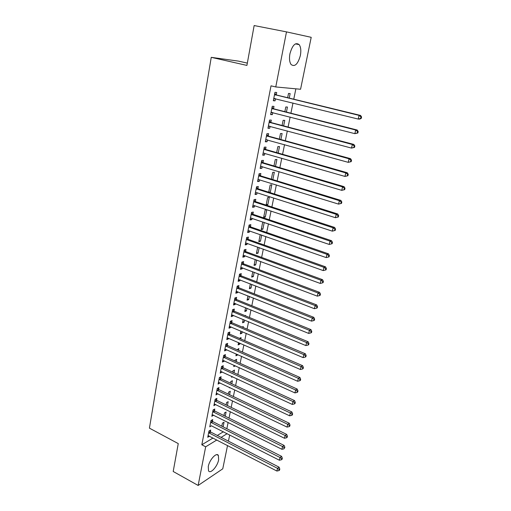 <?xml version="1.0" encoding="UTF-8"?>
<svg xmlns="http://www.w3.org/2000/svg" width="511" height="511" viewBox="0 0 511 511"><rect width="100%" height="100%" fill="white"/><g stroke="black" fill="none" stroke-linecap="round" stroke-linejoin="round"><path stroke-width="0.77" d="M208.258 466.556C209.427 459.734 216.626 451.928 218.382 455.442L218.644 459.779C217.488 466.479 210.366 474.349 208.526 470.829L208.258 466.556M289.935 53.751C292.413 45.032 295.499 41.998 299.184 44.636C300.838 47.057 301.235 50.698 300.359 55.546C297.9 64.175 294.821 67.177 291.11 64.533C289.488 62.17 289.092 58.573 289.935 53.751M226.852 428.723L228.13 422.431M229.011 418.094L230.308 411.687M231.189 407.363L232.511 400.835M233.386 396.523L234.741 389.874M235.609 385.575L236.989 378.798M237.858 374.512L239.257 367.613M240.125 363.34L241.556 356.308M242.418 352.053L243.875 344.887M244.731 340.652L246.219 333.351M247.075 329.129L248.582 321.694M249.438 317.484L250.978 309.909M251.827 305.719L253.392 298.002M254.242 293.831L255.839 285.968M256.682 281.817L258.304 273.807M259.147 269.674L260.802 261.517M261.638 257.403L263.325 249.093M264.155 244.999L265.873 236.536M266.704 232.46L268.454 223.837M269.271 219.787L271.06 211.005M271.878 206.974L273.692 198.025M274.503 194.02L276.355 184.905M277.166 180.926L279.051 171.639M279.856 167.685L281.778 158.218M282.57 154.29L284.531 144.651M285.323 140.749L287.316 130.931M288.102 127.054L290.133 117.051M290.912 113.206L292.982 103.018M293.761 99.198L295.869 88.818M229.701 434.963L228.43 441.146M227.536 445.515L222.758 468.817L198.147 485.45L205.671 446.812L216.836 439.984M247.337 63.108L238.433 61.109L211.247 57.341L149.423 428.148L178.256 443.599L173.197 471.481L198.147 485.45M311.205 37.322L300.564 89.259L275.761 86.953L286.492 31.88L311.205 37.322M225.255 416.235L226.105 411.987L224.47 412.914L223.939 415.577M212.391 421.268L212.729 419.569L211.005 420.547L209.772 426.851L211.522 425.727M229.586 394.703L230.276 391.247L228.641 392.109L228.251 394.07M216.543 400.075L216.881 398.344L215.15 399.257L213.898 405.689L215.674 404.508M234 372.743L234.53 370.098L232.895 370.903L232.652 372.123M232.646 376.786L231.611 377.31L231.796 376.39M220.771 378.459L221.116 376.69L219.385 377.54L218.108 384.1L219.909 382.86M238.509 350.329L238.867 348.534L237.142 349.722M237.653 354.57L237.558 355.049L235.922 355.809L236.286 353.963M225.083 356.403L225.434 354.596L223.703 355.375L222.4 362.075L224.131 361.271L224.227 360.779M243.108 327.449L243.293 326.542L242.112 327.027M242.265 331.665L241.959 333.185L240.317 333.881L240.879 331.077M229.484 333.894L229.841 332.054L228.11 332.763L226.782 339.598L228.513 338.863L228.634 338.25M246.966 308.274L246.443 310.886L244.801 311.512L245.561 307.705M233.974 310.924L234.345 309.046L232.607 309.685L231.247 316.66L232.984 316.002L233.131 315.249M251.77 284.391L251.016 288.14L249.374 288.689L250.345 283.841M238.56 287.482L238.937 285.56L237.2 286.122L235.814 293.244L237.551 292.656L237.724 291.768M256.675 259.997L255.685 264.928L254.044 265.401L255.232 259.467M243.242 263.542L243.626 261.581L241.888 262.06L240.47 269.329L242.208 268.824L242.412 267.796M261.689 235.073L260.45 241.237L258.809 241.633L260.22 234.562M248.027 239.091L248.416 237.091L246.679 237.481L245.229 244.91L246.973 244.488L247.203 243.306M266.793 209.695L265.152 209.983L263.67 217.367L265.311 217.047L266.793 209.695M252.913 214.115L253.309 212.071L251.572 212.378L250.09 219.966L251.834 219.634L252.095 218.293M268.78 191.88L270.281 192.353L271.788 184.848L270.147 185.046L268.716 192.193M270.281 192.353L269.553 192.455M257.902 188.597L258.31 186.509L256.573 186.726L255.059 194.48L256.803 194.237L257.097 192.73M275.499 166.394L276.898 159.464L275.257 159.579L273.979 165.947M263.005 162.524L263.421 160.384L261.677 160.505L260.137 168.432L261.875 168.285L262.207 166.605M280.903 139.535L282.11 133.537L280.469 133.556L279.357 139.113M268.218 135.862L268.645 133.684L266.902 133.703L265.324 141.803L267.068 141.758L267.425 139.905M286.428 112.069L287.438 107.042L285.802 106.965L284.857 111.666M273.551 108.613L273.985 106.377L272.242 106.294L270.632 114.579L272.369 114.63L272.765 112.592M275.761 86.953L271.015 85.829L201.819 444.781L213.036 438.016M217.316 435.442L223.409 431.769M276.259 94.752L276.7 92.491L274.963 92.35L273.328 100.737L275.065 100.846L275.486 98.712M289.239 98.099L290.146 93.577L288.511 93.449L287.655 97.716M270.868 122.314L271.296 120.104L269.559 120.072L267.962 128.267L269.706 128.267L270.083 126.326M283.65 125.878L284.761 120.36L283.12 120.328L282.091 125.47M265.599 149.269L266.02 147.111L264.276 147.174L262.718 155.191L264.455 155.095L264.8 153.332M278.188 153.038L279.491 146.568L277.85 146.638L276.649 152.604M260.438 175.631L260.853 173.516L259.109 173.689L257.582 181.526L259.326 181.328L259.633 179.744M272.842 179.604L274.33 172.22L272.689 172.379L271.335 179.144M255.391 201.423L255.8 199.36L254.056 199.622L252.562 207.294L254.306 207.006L254.58 205.582M269.278 197.335L267.636 197.585L266.142 205.039L267.783 204.764L269.278 197.335M250.454 226.673L250.85 224.648L249.113 225L247.65 232.505L249.387 232.128L249.636 230.863M263.382 222.119L262.692 222.259L261.223 229.56L262.871 229.203L264.238 222.406M245.625 251.38L246.008 249.4L244.271 249.834L242.84 257.186L244.577 256.726L244.795 255.615M259.166 247.599L258.055 253.143L256.413 253.577L257.716 247.081M240.892 275.57L241.269 273.634L239.531 274.151L238.132 281.35L239.87 280.807L240.055 279.843M254.21 272.261L253.341 276.592L251.693 277.103L252.779 271.718M236.254 299.267L236.631 297.364L234.894 297.964L233.521 305.01L235.258 304.39L235.418 303.572M249.355 296.399L248.716 299.574L247.075 300.161L247.944 295.837M231.719 322.473L232.083 320.608L230.346 321.285L229.005 328.19L230.736 327.494L230.87 326.81M245.446 315.836L245.536 315.383L244.929 315.619M244.603 320.033L244.188 322.096L242.546 322.754L243.21 319.452M227.274 345.206L227.631 343.386L225.894 344.127L224.578 350.891L226.309 350.124L226.418 349.575M240.796 338.946L241.071 337.592L239.416 338.352M239.946 343.175L239.748 344.171L238.107 344.899L238.573 342.581M222.911 367.486L223.262 365.697L221.531 366.515L220.241 373.139L222.055 371.88M236.242 361.59L236.689 359.367L235.054 360.14L234.881 360.977M235.354 365.838L233.757 366.611L234.032 365.237M218.644 389.318L218.983 387.568L217.258 388.449L215.993 394.946L217.782 393.738M231.783 383.78L232.396 380.721L230.755 381.557L230.442 383.148M230.001 387.632L229.484 387.906L229.58 387.434M214.454 410.723L214.792 409.011L213.068 409.956L211.829 416.324L213.585 415.168M227.408 405.523L228.181 401.665L226.545 402.566L226.086 404.878M210.353 431.712L210.679 430.032L208.961 431.035L207.741 437.282L209.478 436.177M223.122 426.838L224.048 422.214L222.419 423.165L221.812 426.18M221.097 437.384L227.159 433.673M211.247 57.341L246.915 65.414L254.152 25.55L286.492 31.88M201.819 444.781L205.671 446.812M273.385 100.424L275.065 100.846M270.702 114.202L272.369 114.63M268.045 127.827L269.706 128.267M265.42 141.298L267.068 141.758M262.826 154.622L264.455 155.095M260.259 167.8L261.875 168.285M257.716 180.83L259.326 181.328M255.206 193.726L256.803 194.237M252.721 206.482L254.306 207.006M266.295 204.279L267.783 204.764M250.262 219.098L251.834 219.634M263.836 216.555L265.311 217.047M247.829 231.585L249.387 232.128M261.396 228.698L262.871 229.203M245.421 243.932L246.973 244.488M258.988 240.719L260.45 241.237M243.038 256.158L244.577 256.726M256.605 252.613L258.055 253.143M240.681 268.249L242.208 268.824M254.242 264.391L255.685 264.928M238.35 280.213L239.87 280.807M251.91 276.042L253.341 276.592M236.044 292.056L237.551 292.656M249.598 287.584L251.016 288.14M233.757 303.777L235.258 304.39M247.305 299.005L248.716 299.574M231.496 315.376L232.984 316.002M245.037 310.311L246.443 310.886M229.26 326.861L230.736 327.494M242.795 321.508L244.188 322.096M227.044 338.225L228.513 338.863M240.572 332.597L241.959 333.185M224.853 349.479L226.309 350.124M238.375 343.571L239.748 344.171M222.681 360.613L224.131 361.271M236.197 354.442L237.558 355.049M220.535 371.638L221.972 372.308M218.408 382.554L219.832 383.231M216.3 393.361L217.718 394.045M214.218 404.06L215.623 404.757M212.148 414.657L213.553 415.36M210.673 422.252L280.022 457.505L279.389 460.226L211.497 425.861M208.213 435.608L209.465 436.26M361.239 118.411L361.577 116.942L360.983 116.923L360.638 118.392L361.239 118.411L359.725 119.101L358.224 119.063L273.768 98.482M360.638 118.392L358.224 119.063L359.073 115.39L360.574 115.441L276.828 95.084L274.733 93.532M274.522 94.618L359.073 115.39L360.983 116.923M275.25 98.649L273.666 98.993M361.577 116.942L360.574 115.441M357.853 132.994L358.185 131.544L357.585 131.551L357.253 133.001L357.853 132.994L354.851 133.658L271.066 112.35M357.253 133.001L354.851 133.658L355.688 130.03L357.195 130.024L274.113 108.945L272.031 107.38M271.807 108.53L355.688 130.03L357.585 131.551M272.382 112.497L270.977 112.784M358.185 131.544L357.195 130.024M354.506 147.404L354.838 145.974L354.238 145.999L353.899 147.436L354.506 147.404L351.517 148.088L268.39 126.064M353.899 147.436L351.517 148.088L352.347 144.498L353.855 144.434L271.43 122.653L269.361 121.081M269.125 122.289L352.347 144.498L354.238 145.999M269.553 126.185L268.32 126.421M354.838 145.974L353.855 144.434M351.198 161.648L351.523 160.23L350.923 160.282L350.591 161.7L351.198 161.648L348.227 162.338L265.752 139.624M350.591 161.7L348.227 162.338L349.045 158.793L350.559 158.672L268.773 136.207L266.723 134.629M266.474 135.894L349.045 158.793L350.923 160.282M266.755 139.714L265.694 139.905M351.523 160.23L350.559 158.672M347.927 175.72L348.253 174.321L347.646 174.392L347.32 175.797L347.927 175.72L344.97 176.429L263.133 153.032M347.32 175.797L344.97 176.429L345.781 172.922L347.295 172.744L266.148 149.608L264.11 148.024M263.855 149.346L345.781 172.922L347.646 174.392M263.989 153.096L263.095 153.249M348.253 174.321L347.295 172.744M344.701 189.632L345.021 188.246L344.414 188.342L344.088 189.728L344.701 189.632L341.75 190.348L260.553 166.299M344.088 189.728L341.75 190.348L342.555 186.885L344.075 186.656L263.555 162.868L261.53 161.272M261.262 162.651L342.555 186.885L344.414 188.342M261.249 166.324L260.521 166.439M345.021 188.246L344.075 186.656M341.508 203.378L341.821 202.011L341.214 202.126L340.894 203.499L341.508 203.378L338.569 204.113L257.991 179.418M340.894 203.499L338.569 204.113L339.361 200.682L340.888 200.401L260.987 175.982L258.975 174.379M258.7 175.81L339.361 200.682L341.214 202.126M258.54 179.406L257.978 179.489M341.821 202.011L340.888 200.401M338.352 216.971L338.665 215.616L338.052 215.751L337.739 217.105L338.352 216.971L335.427 217.712L255.736 192.36M337.739 217.105L335.427 217.712L336.212 214.326L337.739 213.988L258.445 188.949L256.452 187.345M256.164 188.821L336.212 214.326L338.052 215.751M338.665 215.616L337.739 213.988M253.654 201.698L333.095 227.81L332.322 231.157L252.964 205.23M253.948 200.165L255.934 201.781L334.628 227.427L333.095 227.81L334.929 229.222L334.616 230.563L335.229 230.404L335.542 229.069L334.929 229.222M335.542 229.069L334.628 227.427M332.322 231.157L334.616 230.563M251.169 214.428L330.017 241.141L329.25 244.45L250.492 217.922M251.476 212.851L253.443 214.473L331.55 240.707L330.017 241.141L331.837 242.54L331.53 243.862L332.144 243.683L332.45 242.361L331.837 242.54M332.45 242.361L331.55 240.707M329.25 244.45L331.53 243.862M248.716 227.031L326.97 254.325L326.216 257.595L248.039 230.487M249.036 225.402L250.984 227.031L328.509 253.839L326.97 254.325L328.784 255.704L328.484 257.014L329.097 256.816L329.397 255.513L328.784 255.704M329.397 255.513L328.509 253.839M326.216 257.595L328.484 257.014M246.289 239.493L323.961 267.355L323.214 270.587L245.619 242.91M246.615 237.819L248.557 239.455L325.501 266.825L323.961 267.355L325.763 268.722L325.462 270.019L326.082 269.802L326.382 268.505L325.763 268.722M326.382 268.505L325.501 266.825M323.214 270.587L325.462 270.019M243.881 251.827L320.985 280.239L320.244 283.439L243.223 255.206M244.22 250.103L246.149 251.744L322.524 279.664L320.985 280.239L322.78 281.593L322.479 282.87L323.099 282.64L323.393 281.363L322.78 281.593M323.393 281.363L322.524 279.664M320.244 283.439L322.479 282.87M241.505 264.027L318.04 292.982L317.305 296.144L240.853 267.374M241.85 262.258L243.766 263.906L319.586 292.356L318.04 292.982L319.829 294.323L319.535 295.588L320.148 295.332L320.442 294.068L319.829 294.323M320.442 294.068L319.586 292.356M317.305 296.144L319.535 295.588M239.154 276.1L315.127 305.578L314.406 308.708L238.509 279.415M239.506 274.292L241.409 275.94L316.679 304.914L315.127 305.578L316.903 306.907L316.616 308.159L317.235 307.89L317.523 306.638L316.903 306.907M317.523 306.638L316.679 304.914M314.406 308.708L316.616 308.159M236.823 288.044L312.247 318.04L311.531 321.132L236.184 291.327M237.187 286.192L239.078 287.853L313.799 317.331L312.247 318.04L314.016 319.356L313.728 320.595L314.348 320.308L314.635 319.068L314.016 319.356M314.635 319.068L313.799 317.331M311.531 321.132L313.728 320.595M234.523 299.868L309.398 330.362L308.695 333.421L233.891 303.112M234.888 297.977L236.765 299.638L310.956 329.614L309.398 330.362L311.161 331.665L310.88 332.891L311.499 332.584L311.78 331.364L311.161 331.665M311.78 331.364L310.956 329.614M308.695 333.421L310.88 332.891M232.243 311.569L306.581 342.555L305.885 345.583L231.617 314.782M232.652 309.666L234.485 311.301L308.139 341.757L306.581 342.555L308.337 343.846L308.056 345.053L308.676 344.733L308.957 343.526L308.337 343.846M308.957 343.526L308.139 341.757M305.885 345.583L308.056 345.053M229.982 323.15L303.796 354.608L303.106 357.604L229.362 326.331M230.442 321.247L232.224 322.843L305.354 353.778L303.796 354.608L305.546 355.886L305.265 357.087L305.885 356.748L306.166 355.554L305.546 355.886M306.166 355.554L305.354 353.778M303.106 357.604L305.265 357.087M227.753 334.616L301.043 366.534L300.359 369.498L227.14 337.758M228.251 332.706L229.982 334.271L302.601 365.665L301.043 366.534L302.78 367.805L302.506 368.987L303.125 368.635L303.4 367.454L302.78 367.805M303.4 367.454L302.601 365.665M300.359 369.498L302.506 368.987M225.536 345.96L298.315 378.338L297.638 381.263L224.929 349.07M226.086 344.05L227.765 345.583L299.874 377.425L298.315 378.338L300.046 379.59L299.772 380.759L300.398 380.395L300.666 379.219L300.046 379.59M300.666 379.219L299.874 377.425M297.638 381.263L299.772 380.759M223.352 357.189L295.62 390.008L294.949 392.908L222.751 360.268M223.933 355.273L225.575 356.78L297.178 389.056L295.62 390.008L297.338 391.247L297.07 392.41L297.696 392.026L297.964 390.87L297.338 391.247M297.964 390.87L297.178 389.056M294.949 392.908L297.07 392.41M221.186 368.303L292.95 401.557L292.286 404.425L220.592 371.356M221.806 366.387L223.403 367.869L294.515 400.573L292.95 401.557L294.662 402.789L294.4 403.933L295.019 403.537L295.288 402.387L294.662 402.789M295.288 402.387L294.515 400.573M292.286 404.425L294.4 403.933M219.04 379.309L290.305 412.984L289.654 415.82L218.453 382.33M219.698 377.386L221.257 378.843L291.877 411.962L290.305 412.984L292.017 414.204L291.749 415.334L292.375 414.926L292.637 413.789L292.017 414.204M292.637 413.789L291.877 411.962M289.654 415.82L291.749 415.334M216.913 390.206L287.693 424.29L287.048 427.1L216.332 393.195M217.603 388.271L219.13 389.708L289.264 423.236L287.693 424.29L289.392 425.497L289.137 426.621L289.756 426.193L290.018 425.069L289.392 425.497M290.018 425.069L289.264 423.236M287.048 427.1L289.137 426.621M214.812 400.994L285.112 435.481L284.467 438.259L214.237 403.958M215.533 399.053L217.022 400.464L286.677 434.388L285.112 435.481L286.799 436.675L286.543 437.786L287.169 437.346L287.425 436.234L286.799 436.675M287.425 436.234L286.677 434.388M284.467 438.259L286.543 437.786M212.729 411.674L282.551 446.55L281.919 449.297L212.161 414.606M213.483 409.726L214.933 411.112L284.122 445.426L282.551 446.55L284.237 447.732L283.982 448.83L284.863 447.285L284.237 447.732M284.863 447.285L284.122 445.426M281.919 449.297L283.982 448.83M211.445 420.298L212.87 421.664L281.593 456.349L280.022 457.505L281.695 458.68L281.446 459.766L282.072 459.3L282.321 458.214L281.695 458.68M282.321 458.214L281.593 456.349M279.389 460.226L281.446 459.766M208.629 432.728L277.518 468.351L276.892 471.046L208.073 435.602M209.433 430.76L210.826 432.108L279.083 467.163L277.518 468.351L279.185 469.513L278.936 470.593L279.562 470.114L279.811 469.034L279.185 469.513M279.811 469.034L279.083 467.163M276.892 471.046L278.936 470.593M274.675 94.746L276.413 94.874M275.09 94.95L276.828 95.084M273.953 98.438L274.548 98.476M271.961 108.658L273.704 108.734M272.376 108.869L274.113 108.945M271.252 112.311L271.724 112.331M269.278 122.416L271.022 122.436M269.693 122.627L271.43 122.653M268.575 126.025L268.965 126.032M266.627 136.015L268.371 135.99M267.036 136.233L268.773 136.207M264.008 149.474L265.746 149.391M264.411 149.691L266.148 149.608M261.415 162.773L263.152 162.645M261.811 162.996L263.555 162.868M258.847 175.937L260.584 175.758M259.243 176.154L260.987 175.982M256.311 188.949L258.049 188.725M256.707 189.172L258.445 188.949M253.801 201.826L255.538 201.551M254.191 202.049L255.934 201.781M251.316 214.556L253.06 214.243M251.706 214.786L253.443 214.473M248.863 227.159L250.601 226.801M249.247 227.389L250.984 227.031M246.43 239.621L248.167 239.218M246.813 239.857L248.557 239.455M244.028 251.955L245.765 251.508M244.411 252.191L246.149 251.744M241.646 264.155L243.389 263.67M242.029 264.391L243.766 263.906M239.295 276.227L241.032 275.704M239.672 276.47L241.409 275.94M236.963 288.178L238.701 287.61M237.34 288.415L239.078 287.853M234.658 300.002L236.395 299.395M235.034 300.244L236.765 299.638M232.377 311.704L234.115 311.058M232.748 311.946L234.485 311.301M230.122 323.284L231.853 322.601M230.487 323.527L232.224 322.843M227.887 334.743L229.618 334.028M228.251 334.992L229.982 334.271M225.677 346.088L227.408 345.34M226.034 346.337L227.765 345.583M223.486 357.323L225.217 356.531M223.844 357.572L225.575 356.78M221.32 368.437L223.045 367.62M221.672 368.693L223.403 367.869M219.174 379.443L220.899 378.587M219.526 379.699L221.257 378.843M217.047 390.34L218.772 389.452M217.399 390.596L219.13 389.708M214.946 401.129L216.67 400.209M215.297 401.384L217.022 400.464M212.863 411.809L214.588 410.857M213.208 412.064L214.933 411.112M210.8 422.386L212.525 421.403M211.145 422.642L212.87 421.664M208.756 432.862L210.481 431.846M209.101 433.117L210.826 432.108M218.382 455.442L216.875 454.643M299.184 44.636L295.409 43.869"/></g></svg>
